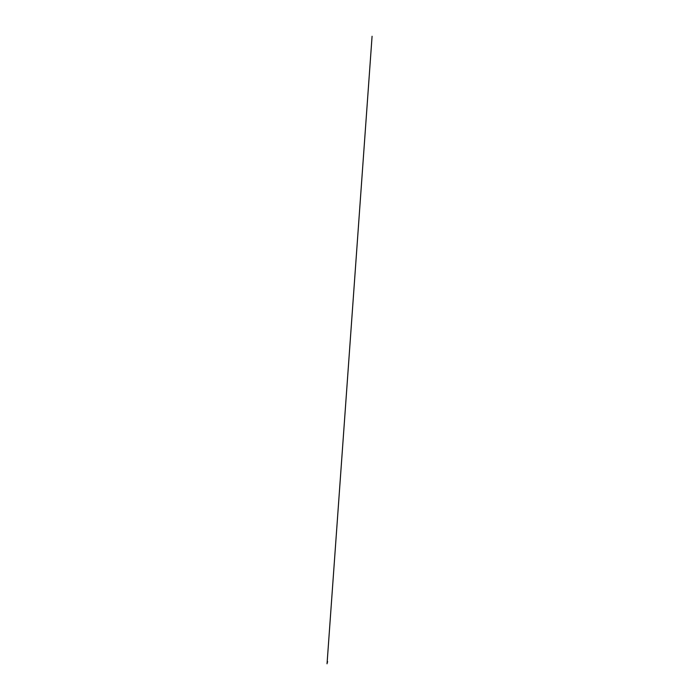 <?xml version="1.0" encoding="UTF-8"?>
<svg xmlns="http://www.w3.org/2000/svg" width="699" height="699" viewBox="0 0 699 699"><rect width="100%" height="100%" fill="white"/><g stroke="black" fill="none" stroke-linecap="round" stroke-linejoin="round"><path stroke-width="1.05" d="M327.342 662.128L327.63 661.656M327.543 662.067L327.027 663.176M327.289 662.014L327.115 662.774M327.045 663.805L372.078 36.261L327.045 663.805"/></g></svg>
